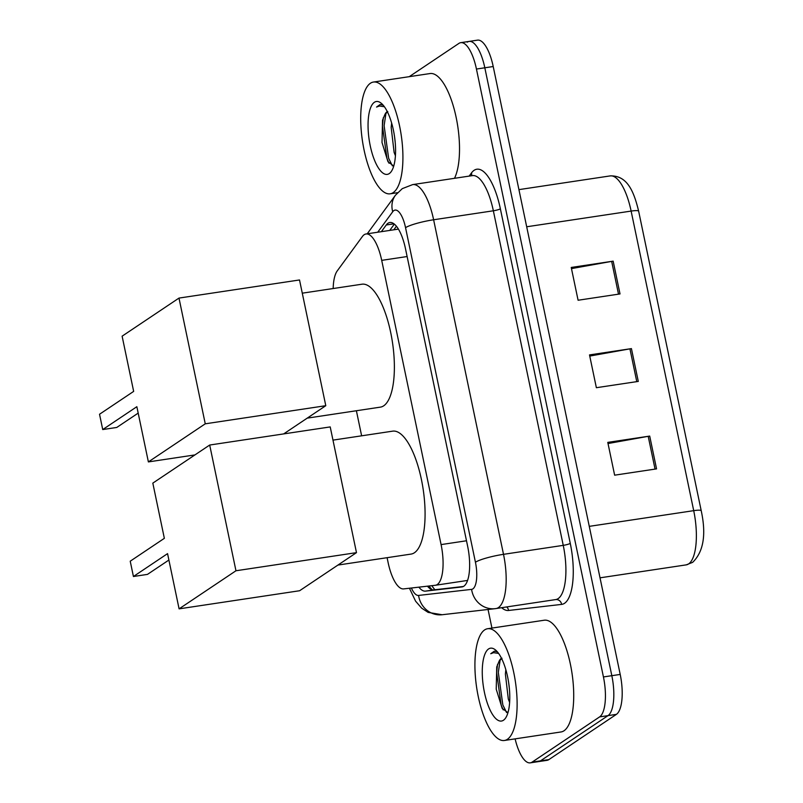 <?xml version="1.0" encoding="UTF-8"?>
<svg xmlns="http://www.w3.org/2000/svg" width="803" height="803" viewBox="0 0 803 803"><rect width="100%" height="100%" fill="white"/><g stroke="black" fill="none" stroke-linecap="round" stroke-linejoin="round"><path stroke-width="1.2" d="M387.096 557.683L388.1 562.501A33.897 11.764 -98.5 0 0 403.658 588.9L435.316 585.277A33.897 11.764 -98.5 0 0 435.457 585.257A33.897 11.764 -98.5 0 0 437.274 584.534A33.897 11.764 -98.5 0 0 441.088 544.595L381.706 260.363A33.897 11.764 -98.5 0 0 366.007 233.984A33.897 11.764 -98.5 0 0 362.444 236.443L337.23 270.912A33.897 11.764 -98.5 0 0 333.175 288.538M356.391 410.745L361.631 435.818M418.865 587.164A33.897 11.764 -98.5 0 0 425.47 591.128L461.876 586.953A33.897 11.764 -98.5 0 0 462.026 586.933A33.897 11.764 -98.5 0 0 463.833 586.21A33.897 11.764 -98.5 0 0 467.647 546.271L405.525 248.89A33.897 11.764 -98.5 0 0 389.816 222.511A33.897 11.764 -98.5 0 0 386.263 224.981L381.365 231.676M409.239 76.676L458.925 43.392A33.897 11.764 81.5 0 1 460.741 42.669A33.897 11.764 81.5 0 1 476.44 69.048L603.434 676.949A33.897 11.764 81.5 0 1 599.63 716.888L532.098 762.127A33.897 11.764 81.5 0 1 530.281 762.85A33.897 11.764 81.5 0 1 515.114 738.87M491.938 628.076L488.053 609.477M467.306 42.137A33.897 11.764 81.5 0 1 469.123 41.415L477.504 40.15A33.897 11.764 81.5 0 1 493.213 66.529L620.207 674.43A33.897 11.764 81.5 0 1 616.393 714.369L548.861 759.608L540.479 760.863A33.897 11.764 81.5 0 1 538.662 761.585A33.897 11.764 81.5 0 0 540.479 760.863L608.012 715.634L540.479 760.863L532.098 762.127M620.207 674.43L611.826 675.684A33.897 11.764 81.5 0 1 608.012 715.634A33.897 11.764 81.5 0 0 611.826 675.684L484.821 67.793L611.826 675.684L603.434 676.949M469.123 41.415A33.897 11.764 81.5 0 1 484.821 67.793A33.897 11.764 81.5 0 0 469.123 41.415L460.741 42.669M389.746 230.411L394.343 224.127M463.381 586.481L433.861 589.864A33.897 11.764 81.5 0 1 427.467 586.18M571.485 268.603L611.665 261.387A9.044 1.375 -11.8 0 1 613.161 261.146L571.234 267.449L578.09 300.242L620.016 293.938L613.161 261.146M608.032 443.537L648.202 436.32A9.044 1.375 -11.8 0 1 649.707 436.079L607.781 442.383L614.636 475.175L656.553 468.882L649.707 436.079M589.753 356.07L629.933 348.853A9.044 1.375 -11.8 0 1 631.429 348.612L589.512 354.916L596.368 387.708L638.285 381.415L631.429 348.612M548.861 759.608A33.897 11.764 81.5 0 1 547.044 760.331L530.281 762.85M484.6 629.933A56.501 19.603 81.5 0 1 487.622 628.729A56.501 19.603 81.5 0 1 514.653 677.17A56.501 19.603 81.5 0 1 507.436 739.272A56.501 19.603 81.5 0 1 504.414 740.476A56.501 19.603 81.5 0 1 477.383 692.035A56.501 19.603 81.5 0 1 484.6 629.933M487.622 628.729L544.213 620.227A56.501 19.603 81.5 0 1 571.254 668.658A56.501 19.603 81.5 0 1 564.037 730.76A56.501 19.603 81.5 0 1 561.006 731.965L504.414 740.476M508.801 683.724L509.433 689.245M505.83 669.702L505.378 674.068L508.319 699.112L509.634 702.414M501.995 658.219L499.085 661.23A25.535 8.863 81.5 0 1 501.333 658.319A25.535 8.863 81.5 0 1 501.463 658.239M499.085 661.23L496.736 666.912L496.224 689.205L502.196 708.397L507.817 712.602M503.461 720.241A36.838 12.778 81.5 0 1 484.43 692.367A36.838 12.778 81.5 0 1 488.575 648.954A36.838 12.778 81.5 0 1 495.602 650.059A36.838 12.778 81.5 0 1 508.66 682.701A36.838 12.778 81.5 0 1 505.78 717.741A36.838 12.778 81.5 0 1 503.461 720.241M497.308 651.765L494.347 651.173L490.753 653.722L493.634 652.668L498.593 653.411M497.519 664.392L496.655 672.603L501.172 705.154L503.21 709.892M500.189 659.725L498.322 672.352L502.829 704.914L506.603 712.572M494.648 651.143L490.753 653.722M332.974 440.124L392.627 431.161A62.152 21.561 81.5 0 1 422.368 484.44A62.152 21.561 81.5 0 1 414.428 552.745A62.152 21.561 81.5 0 1 411.106 554.08L337.922 565.071M164.354 538.331L130.227 561.197L133.428 576.504L167.556 553.638L179.089 608.855L235.962 570.762L209.693 445.033L152.821 483.125L164.354 538.331M209.693 445.033L330.214 426.915L356.482 552.645L299.609 590.737L179.089 608.855M356.482 552.645L235.962 570.762M133.428 576.504L147.471 574.386L168.891 560.042M302.279 293.175L361.922 284.212A62.152 21.561 81.5 0 1 391.663 337.491A62.152 21.561 81.5 0 1 383.724 405.806A62.152 21.561 81.5 0 1 380.401 407.131L307.228 418.132M133.659 391.392L99.532 414.248L102.734 429.555L136.851 406.699L148.384 461.916L205.257 423.813L178.989 298.084L122.116 336.176L133.659 391.392M194.928 454.92L148.384 461.916M178.989 298.084L299.519 279.966L325.787 405.696L205.257 423.813M283.67 433.911L325.787 405.696M102.734 429.555L116.776 427.447L138.186 413.103M370.394 83.261A56.501 19.603 81.5 0 1 373.415 82.057A56.501 19.603 81.5 0 1 400.456 130.498A56.501 19.603 81.5 0 1 393.229 192.6A56.501 19.603 81.5 0 1 390.208 193.804A56.501 19.603 81.5 0 1 363.177 145.363A56.501 19.603 81.5 0 1 370.394 83.261M373.415 82.057L430.006 73.555A56.501 19.603 81.5 0 1 455.391 113.966A56.501 19.603 81.5 0 1 454.478 178.316M394.604 137.052L395.227 142.583M391.633 123.03L391.171 127.396L394.122 152.44L395.427 155.742M387.789 111.547L384.878 114.558A25.535 8.863 81.5 0 1 387.136 111.647A25.535 8.863 81.5 0 1 387.257 111.567M384.878 114.558L382.529 120.239L382.017 142.532L387.99 161.724L393.611 165.94M389.264 173.578A36.838 12.778 81.5 0 1 370.223 145.694A36.838 12.778 81.5 0 1 374.369 102.292A36.838 12.778 81.5 0 1 381.405 103.386A36.838 12.778 81.5 0 1 394.454 136.028A36.838 12.778 81.5 0 1 391.573 171.079A36.838 12.778 81.5 0 1 389.264 173.578M383.101 105.093L380.14 104.51L376.547 107.06L379.428 106.006L384.386 106.739M383.312 117.73L382.449 125.93L386.966 158.492L389.003 163.22M385.992 113.062L384.115 125.68L388.632 158.241L392.396 165.9M380.441 104.47L376.547 107.06M431.853 585.678A33.897 31.789 83.5 0 0 434.925 589.743M466.503 540.77L441.088 544.595M407.121 256.538L381.706 260.363M411.377 588.017A22.604 7.839 -98.5 0 0 418.574 595.435L471.592 589.372A22.604 7.839 -98.5 0 0 472.897 588.87A22.604 7.839 -98.5 0 0 475.436 562.241L405.545 227.681A22.604 7.839 -98.5 0 0 393.871 210.577A22.604 7.839 -98.5 0 0 392.707 211.741L377.721 232.218M405.545 227.681A22.604 3.423 168.2 0 1 433.62 219.771L503.511 554.331A45.199 15.679 81.5 0 1 498.432 607.59A45.199 15.679 81.5 0 1 496.013 608.554A45.199 15.679 81.5 0 1 495.822 608.584A22.604 21.199 83.5 0 1 495.13 608.674L555.746 599.57A45.199 15.679 -98.5 0 0 558.165 598.606A45.199 15.679 -98.5 0 0 563.244 545.357L493.353 210.787A45.199 15.679 -98.5 0 0 472.415 175.616L412.682 184.6A45.199 15.679 81.5 0 1 433.62 219.771L493.353 210.787A5.651 0.853 -11.8 0 0 500.369 208.81L570.271 543.37A5.651 0.853 -11.8 0 1 563.244 545.357L503.511 554.331A22.604 3.423 168.2 0 0 475.436 562.241M412.682 184.6L402.253 188.655L395.427 195.249A22.604 20.005 36.2 0 0 392.707 211.741M570.271 543.37A50.85 17.646 81.5 0 1 564.549 603.294A50.85 17.646 81.5 0 1 561.618 604.398L508.59 610.471A50.85 17.646 81.5 0 1 501.654 607.71M469.153 176.108L471.481 172.936A50.85 17.646 81.5 0 1 500.369 208.81M599.63 716.888L616.393 714.369M476.44 69.048L493.213 66.529M555.556 599.6A45.199 15.679 -98.5 0 0 555.746 599.57A5.651 5.3 -96.5 0 1 561.618 604.398M471.481 172.936A5.651 4.999 -143.8 0 1 471.451 175.767M506.713 606.948A5.651 5.3 -96.5 0 1 508.59 610.471M418.574 595.435A22.604 21.199 83.5 0 0 442.102 614.737L495.13 608.674A22.604 21.199 83.5 0 1 471.592 589.372M433.861 589.864L425.47 591.128M393.942 223.816L386.263 224.981M686.023 564.9A45.199 15.679 -98.5 0 0 686.214 564.87A45.199 15.679 -98.5 0 0 688.633 563.907A45.199 15.679 -98.5 0 0 693.712 510.658A11.302 1.716 -11.8 0 1 701.22 510.728C706.389 534.607 703.528 551.822 692.638 562.361L686.214 564.87L600.022 577.829M589.272 526.356L693.712 510.658L631.128 211.079A45.199 15.679 -98.5 0 0 610.19 175.907C627.454 175.305 633.968 191.827 638.636 211.149A11.302 1.716 168.2 0 0 631.128 211.079L526.688 226.777M638.636 211.279A11.302 1.716 168.2 0 0 638.636 211.149L701.22 510.728M629.933 348.853L636.779 381.636M648.202 436.32L655.057 469.103M611.665 261.387L618.511 294.169M467.597 580.428L435.457 585.257M428.852 586.019L432.024 589.673M396.401 226.245L393.791 229.809M398.398 229.116L366.007 233.984M395.427 195.249L367.222 233.793M409.44 588.238L415.603 601.196L421.675 608.162L428.14 612.398L442.102 614.737M610.19 175.907L518.929 189.628M390.208 193.804L397.515 192.71"/></g></svg>
